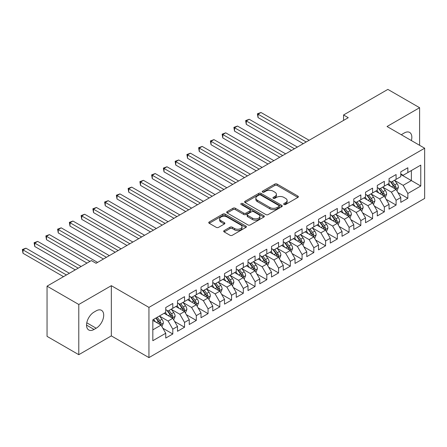 <?xml version="1.0" encoding="UTF-8"?>
<svg xmlns="http://www.w3.org/2000/svg" width="447" height="447" viewBox="0 0 447 447"><rect width="100%" height="100%" fill="white"/><g stroke="black" fill="none" stroke-linecap="round" stroke-linejoin="round"><path stroke-width="0.67" d="M284.007 204.486A1.14 0.659 0 0 0 285.627 204.486L297.881 197.412A1.632 0.944 0 0 0 298.361 196.747A1.632 0.944 0 0 0 297.881 196.077L277.118 184.091A1.632 0.944 0 0 0 274.81 184.091L262.551 191.165A1.14 0.659 0 0 0 262.221 191.634A1.14 0.659 0 0 0 262.551 192.098A1.14 0.659 0 0 0 264.166 192.098L265.753 191.182A5.219 3.012 0 0 1 273.139 191.182L274.866 192.182A5.219 3.012 0 0 1 276.397 194.316A5.219 3.012 0 0 1 274.866 196.445L273.279 197.362A1.14 0.659 0 0 0 272.949 197.825A1.14 0.659 0 0 0 273.279 198.295A1.14 0.659 0 0 0 274.894 198.295L276.481 197.378A5.219 3.012 0 0 1 283.867 197.378L285.594 198.379A5.219 3.012 0 0 1 287.125 200.507A5.219 3.012 0 0 1 285.594 202.642L284.007 203.553A1.14 0.659 0 0 0 283.677 204.022A1.14 0.659 0 0 0 284.007 204.486L284.007 203.553M224.17 230.579A1.632 0.944 0 0 0 223.69 231.244A1.632 0.944 0 0 0 224.17 231.909L229.993 235.273A1.632 0.944 0 0 0 232.3 235.273L245.911 227.417A1.632 0.944 0 0 0 246.392 226.746A1.632 0.944 0 0 0 245.911 226.081L225.148 214.096A1.632 0.944 0 0 0 222.841 214.096L209.23 221.952A1.632 0.944 0 0 0 208.755 222.617A1.632 0.944 0 0 0 209.23 223.288L216.27 227.35A1.632 0.944 0 0 0 218.572 227.35L224.4 223.986A1.632 0.944 0 0 0 224.88 223.316A1.632 0.944 0 0 0 224.4 222.651L220.913 220.639A4.364 2.52 0 0 1 219.633 218.857A4.364 2.52 0 0 1 222.327 216.527A4.364 2.52 0 0 1 227.082 217.074L240.754 224.964A4.364 2.52 0 0 1 242.028 226.746A4.364 2.52 0 0 1 239.335 229.076A4.364 2.52 0 0 1 234.58 228.529L232.3 227.216A1.632 0.944 0 0 0 229.993 227.216L224.17 230.579L224.17 231.909M78.784 304.48L78.784 354.689L111.337 335.893L111.337 285.683L78.784 304.48L47.052 286.158L91.361 260.579L96.06 263.294L348.263 117.69L343.559 114.974L343.559 120.399M111.337 285.683L148.946 307.396L424.65 148.22L424.65 198.429L148.946 357.606L148.946 307.396M419.599 145.303L419.599 107.71L387.041 126.507L424.65 148.22M419.599 107.71L387.867 89.394L343.559 114.974M265.87 214.56A1.632 0.944 0 0 0 268.178 214.56L281.789 206.704A1.632 0.944 0 0 0 282.269 206.033A1.632 0.944 0 0 0 281.789 205.369L261.026 193.383A1.632 0.944 0 0 0 258.718 193.383L245.107 201.239A1.632 0.944 0 0 0 244.626 201.904A1.632 0.944 0 0 0 245.107 202.575L265.87 214.56M241.581 204.732A1.14 0.659 0 0 1 242.743 204.894L242.743 203.536L263.853 215.728A1.632 0.944 0 0 1 264.328 216.393A1.632 0.944 0 0 1 263.853 217.058L250.242 224.919A1.632 0.944 0 0 1 247.934 224.919L227.171 212.928L227.171 211.599A1.632 0.944 0 0 0 226.69 212.264A1.632 0.944 0 0 0 227.171 212.928M227.171 211.599L232.993 208.235A1.632 0.944 0 0 1 235.301 208.235L243.721 213.096A1.632 0.944 0 0 0 246.029 213.096L249.895 210.867A1.632 0.944 0 0 0 250.37 210.196A1.632 0.944 0 0 0 249.895 209.531L241.129 204.469A1.14 0.659 0 0 1 240.793 204.005A1.14 0.659 0 0 1 241.497 203.396A1.14 0.659 0 0 1 242.743 203.536M400.791 174.481L411.369 180.582L411.369 170.542L420.772 165.116L407.843 172.576L407.843 167.759L400.791 171.832L400.791 176.649L396.092 179.364L396.092 174.548L389.041 178.616L389.041 183.432L384.342 186.148L384.342 181.331L377.29 185.404L377.29 190.221L372.586 192.931L372.586 188.114L365.534 192.188L365.534 197.004L360.835 199.72L360.835 194.903L353.784 198.971L353.784 203.787L349.085 206.503L349.085 201.686L342.033 205.754L342.033 210.576L337.334 213.286L337.334 208.47L330.283 212.543L330.283 217.359L325.578 220.075L325.578 215.258L318.527 219.326L318.527 224.143L313.828 226.858L313.828 222.042L306.776 226.109L306.776 230.931L302.077 233.641L302.077 228.825L295.026 232.898L295.026 237.715L290.321 240.43L290.321 235.614L283.269 239.681L283.269 244.498L278.57 247.213L278.57 242.397L271.519 246.465L271.519 251.287L266.82 253.997L266.82 249.18L259.768 253.253L259.768 258.07L255.064 260.785L255.064 255.969L248.012 260.037L248.012 264.853L243.313 267.569L243.313 262.752L236.262 266.82L236.262 271.642L231.563 274.352L231.563 269.535L224.511 273.609L224.511 278.425L219.812 281.141L219.812 276.319L212.761 280.392L212.761 285.208L208.056 287.924L208.056 283.107L201.005 287.175L201.005 291.997L196.306 294.707L196.306 289.891L189.254 293.964L189.254 298.78L184.555 301.496L184.555 296.674L177.504 300.747L177.504 305.564L172.799 308.279L172.799 303.463L165.748 307.53L165.748 312.352L152.824 319.812L152.824 340.715L165.748 333.25L161.049 325.109L152.824 320.359M420.772 165.116L420.772 186.013L407.843 193.478L403.144 185.332L394.623 180.415M397.914 192.562L407.843 198.295L407.843 193.478M407.843 198.295L400.791 202.362L400.791 197.546L396.092 200.262L391.393 192.121L382.872 187.198M386.163 199.345L396.092 205.078L396.092 200.262M396.092 205.078L389.041 209.151L389.041 204.335L384.342 207.045L379.637 198.904L371.116 193.987M374.407 206.128L384.342 211.861L384.342 207.045M384.342 211.861L377.29 215.935L377.29 211.118L372.586 213.834L367.887 205.687L359.366 200.77M362.657 212.917L372.586 218.65L372.586 213.834M372.586 218.65L365.534 222.718L365.534 217.901L360.835 220.617L356.136 212.476L347.615 207.553M350.906 219.7L360.835 225.433L360.835 220.617M360.835 225.433L353.784 229.507L353.784 224.69L349.085 227.4L344.38 219.259L335.865 214.342M339.156 226.484L349.085 232.216L349.085 227.4M349.085 232.216L342.033 236.29L342.033 231.473L337.334 234.189L332.629 226.042L324.109 221.125M327.4 233.273L337.334 239.005L337.334 234.189M337.334 239.005L330.283 243.073L330.283 238.257L325.578 240.972L320.879 232.831L312.358 227.909M315.649 240.056L325.578 245.789L325.578 240.972M325.578 245.789L318.527 249.862L318.527 245.045L313.828 247.755L309.128 239.614L300.607 234.697M303.899 246.839L313.828 252.572L313.828 247.755M313.828 252.572L306.776 256.645L306.776 251.829L302.077 254.544L297.372 246.398L288.851 241.481M292.142 253.628L302.077 259.361L302.077 254.544M302.077 259.361L295.026 263.428L295.026 258.612L290.321 261.327L285.622 253.186L277.101 248.264M280.392 260.411L290.321 266.144L290.321 261.327M290.321 266.144L283.269 270.217L283.269 265.395L278.57 268.111L273.871 259.97L265.35 255.053M268.641 267.194L278.57 272.927L278.57 268.111M278.57 272.927L271.519 277L271.519 272.184L266.82 274.899L262.115 266.753L253.6 261.836M256.885 273.983L266.82 279.716L266.82 274.899M266.82 279.716L259.768 283.784L259.768 278.967L255.064 281.683L250.365 273.542L241.844 268.619M245.135 280.766L255.064 286.499L255.064 281.683M255.064 286.499L248.012 290.572L248.012 285.75L243.313 288.466L238.614 280.325L230.093 275.408M233.384 287.55L243.313 293.282L243.313 288.466M243.313 293.282L236.262 297.356L236.262 292.539L231.563 295.255L226.864 287.108L218.343 282.191M221.634 294.338L231.563 300.071L231.563 295.255M231.563 300.071L224.511 304.139L224.511 299.322L219.812 302.038L215.108 293.897L206.587 288.974M209.878 301.122L219.812 306.854L219.812 302.038M219.812 306.854L212.761 310.928L212.761 306.106L208.056 308.821L203.357 300.68L194.836 295.763M198.127 307.905L208.056 313.638L208.056 308.821M208.056 313.638L201.005 317.711L201.005 312.894L196.306 315.61L191.607 307.463L183.086 302.546M186.377 314.694L196.306 320.426L196.306 315.61M196.306 320.426L189.254 324.494L189.254 319.678L184.555 322.393L179.85 314.252L171.33 309.33M174.621 321.477L184.555 327.21L184.555 322.393M184.555 327.21L177.504 331.283L177.504 326.461L172.799 329.176L168.1 321.035L159.579 316.118M162.87 328.26L172.799 333.993L172.799 329.176M172.799 333.993L165.748 338.066L165.748 333.25M165.748 309.637L168.1 310.995L172.799 308.279M152.824 329.858L161.049 325.109M177.504 302.854L179.85 304.206L184.555 301.496M168.1 321.035L172.799 318.32L164.105 313.302M177.504 326.461L172.799 318.32M189.254 296.065L191.607 297.423L196.306 294.707M179.85 314.252L184.555 311.537L175.855 306.513M189.254 319.678L184.555 311.537M201.005 289.282L203.357 290.639L208.056 287.924M191.607 307.463L196.306 304.753L187.611 299.73M201.005 312.894L196.306 304.753M212.761 282.498L215.108 283.851L219.812 281.141M203.357 300.68L208.056 297.965L199.362 292.947M212.761 306.106L208.056 297.965M224.511 275.71L226.864 277.067L231.563 274.352M215.108 293.897L219.812 291.181L211.113 286.158M224.511 299.322L219.812 291.181M236.262 268.926L238.614 270.284L243.313 267.569M226.864 287.108L231.563 284.398L222.863 279.375M236.262 292.539L231.563 284.398M248.012 262.143L250.365 263.495L255.064 260.785M238.614 280.325L243.313 277.609L234.619 272.592M248.012 285.75L243.313 277.609M259.768 255.354L262.115 256.712L266.82 253.997M250.365 273.542L255.064 270.826L246.37 265.803M259.768 278.967L255.064 270.826M271.519 248.571L273.871 249.929L278.57 247.213M262.115 266.753L266.82 264.043L258.12 259.02M271.519 272.184L266.82 264.043M283.269 241.788L285.622 243.14L290.321 240.43M273.871 259.97L278.57 257.254L269.876 252.237M283.269 265.395L278.57 257.254M295.026 234.999L297.372 236.357L302.077 233.641M285.622 253.186L290.321 250.471L281.627 245.448M295.026 258.612L290.321 250.471M306.776 228.216L309.128 229.574L313.828 226.858M297.372 246.398L302.077 243.688L293.377 238.664M306.776 251.829L302.077 243.688M318.527 221.433L320.879 222.785L325.578 220.075M309.128 239.614L313.828 236.899L305.128 231.881M318.527 245.045L313.828 236.899M330.283 214.644L332.629 216.002L337.334 213.286M320.879 232.831L325.578 230.116L316.884 225.092M330.283 238.257L325.578 230.116M342.033 207.861L344.38 209.218L349.085 206.503M332.629 226.042L337.334 223.332L328.634 218.309M342.033 231.473L337.334 223.332M353.784 201.077L356.136 202.435L360.835 199.72M344.38 219.259L349.085 216.544L340.385 211.526M353.784 224.69L349.085 216.544M365.534 194.289L367.887 195.646L372.586 192.931M356.136 212.476L360.835 209.76L352.141 204.737M365.534 217.901L360.835 209.76M377.29 187.505L379.637 188.863L384.342 186.148M367.887 205.687L372.586 202.977L363.892 197.954M377.29 211.118L372.586 202.977M389.041 180.722L391.393 182.08L396.092 179.364M379.637 198.904L384.342 196.188L375.642 191.171M389.041 204.335L384.342 196.188M400.791 173.933L403.144 175.291L407.843 172.576M391.393 192.121L396.092 189.405L387.398 184.382M400.791 197.546L396.092 189.405M47.052 286.158L47.052 336.368L78.784 354.689M111.337 335.893L148.946 357.606M403.144 185.332L411.369 180.582L420.772 186.013M411.38 140.559A10.639 6.141 120 0 0 409.636 132.429A10.639 6.141 120 0 0 404.317 132.955L402.205 134.173A10.639 6.141 120 0 0 401.317 134.748M94.06 312.079A10.639 6.141 120 0 0 87.115 321.454A10.639 6.141 120 0 0 88.741 329.975A10.639 6.141 120 0 0 94.06 329.45L96.178 328.227A10.639 6.141 120 0 0 103.128 318.856A10.639 6.141 120 0 0 101.497 310.33A10.639 6.141 120 0 0 96.178 310.855L94.06 312.079M284.465 204.648L285.594 203.994A5.219 3.012 0 0 0 287.125 201.865L287.125 200.507M276.397 194.316L276.397 195.669A5.219 3.012 0 0 1 274.866 197.803L273.737 198.457M297.858 197.423L277.118 185.449A1.632 0.944 0 0 0 274.81 185.449L263.009 192.26M281.789 205.369L281.789 206.704L261.026 194.741A1.632 0.944 0 0 0 258.718 194.741L245.129 202.586M278.906 206.503A1.14 0.659 0 0 0 279.241 206.033A1.14 0.659 0 0 0 278.906 205.57L260.679 195.048A1.14 0.659 0 0 0 259.064 195.048L257.394 196.015A5.219 3.012 0 0 0 255.863 198.144A5.219 3.012 0 0 0 257.394 200.273L269.848 207.469A5.219 3.012 0 0 0 277.235 207.469L278.906 206.503L278.906 207.861A1.14 0.659 0 0 0 279.241 207.391L279.241 206.033M255.863 198.144L255.863 199.502A5.219 3.012 0 0 0 257.394 201.631L257.394 200.273M278.906 207.861L277.235 208.827A5.219 3.012 0 0 1 269.848 208.827L257.394 201.631M227.188 212.94L232.993 209.593L232.993 208.235M250.37 210.196L250.37 211.554A1.632 0.944 0 0 1 249.895 212.219L246.029 214.454A1.632 0.944 0 0 1 243.721 214.454L235.301 209.593A1.632 0.944 0 0 0 232.993 209.593M242.743 204.894L263.831 217.069M252.46 218.142A4.364 2.52 0 0 0 257.215 218.689A4.364 2.52 0 0 0 259.908 216.359A4.364 2.52 0 0 0 258.634 214.577L253.818 211.794A1.632 0.944 0 0 0 251.51 211.794L247.644 214.029A1.632 0.944 0 0 0 247.169 214.694A1.632 0.944 0 0 0 247.644 215.359L252.46 218.142L252.46 219.499A4.364 2.52 0 0 0 257.215 220.041A4.364 2.52 0 0 0 259.908 217.717L259.908 216.359M247.169 214.694L247.169 216.052A1.632 0.944 0 0 0 247.644 216.717L247.644 215.359M252.46 219.499L247.644 216.717M242.028 226.746L242.028 228.104A4.364 2.52 0 0 1 239.335 230.434A4.364 2.52 0 0 1 234.58 229.887L232.3 228.573A1.632 0.944 0 0 0 229.993 228.573L224.193 231.92M219.633 218.857L219.633 220.215A4.364 2.52 0 0 0 220.913 221.997L220.913 220.639M224.377 223.997L220.913 221.997M245.889 227.428L225.148 215.454A1.632 0.944 0 0 0 222.841 215.454L209.252 223.299M396.964 190.914L398.417 187.354A4.403 2.542 -120 0 0 397.014 183.605L394.517 180.275M390.538 186.198L388.639 183.667M387.756 184.589L387.538 184.304M309.128 140.28L260.975 112.482L258.042 114.181L258.042 117.572L303.25 143.671M395.26 188.925L395.947 188.31L396.042 187.544A4.403 2.542 -120 0 0 394.779 184.896L392.282 181.56M390.857 181.767L393.941 185.885A2.246 1.296 60 0 1 394.349 186.567L396.042 187.544M390.086 181.32L393.371 185.706A4.403 2.542 60 0 1 394.628 188.36L394.718 188.612M258.042 117.572L257.394 113.806L306.189 141.978M257.394 113.806L260.975 112.482M385.208 197.697L386.666 194.143A4.403 2.542 -120 0 0 385.264 190.388L382.766 187.058M378.788 192.981L376.888 190.45M376 191.377L375.787 191.087M297.372 147.069L249.225 119.271L246.286 120.964L246.286 124.355L291.5 150.46M383.509 195.713L384.191 195.099L384.291 194.328A4.403 2.542 -120 0 0 383.029 191.679L380.531 188.349M379.106 188.556L382.191 192.668A2.246 1.296 60 0 1 382.598 193.35L384.291 194.328M378.33 188.109L381.615 192.495A4.403 2.542 60 0 1 382.878 195.143L382.967 195.4M246.286 124.355L245.643 120.589L294.433 148.762M245.643 120.589L249.225 119.271M373.457 204.48L374.916 200.927A4.403 2.542 -120 0 0 373.508 197.177L371.01 193.842M367.032 199.77L365.138 197.233M364.249 198.161L364.031 197.87M285.622 153.852L237.474 126.054L234.535 127.747L234.535 131.144L279.744 157.243M371.759 202.497L372.44 201.882L372.535 201.116A4.403 2.542 -120 0 0 371.278 198.462L368.781 195.132M367.356 195.339L370.44 199.457A2.246 1.296 60 0 1 370.848 200.139L372.535 201.116M366.579 194.892L369.865 199.278A4.403 2.542 60 0 1 371.127 201.927L371.217 202.184M234.535 131.144L233.887 127.378L282.683 155.55M233.887 127.378L237.474 126.054M361.707 211.269L363.16 207.71A4.403 2.542 -120 0 0 361.757 203.961L359.259 200.63M355.281 206.553L353.381 204.022M352.499 204.944L352.281 204.659M273.871 160.635L225.724 132.837L222.785 134.536L222.785 137.927L267.993 164.027M360.008 209.28L360.69 208.665L360.785 207.9A4.403 2.542 -120 0 0 359.522 205.251L357.024 201.915M355.6 202.122L358.684 206.24A2.246 1.296 60 0 1 359.092 206.922L360.785 207.9M354.829 201.675L358.114 206.061A4.403 2.542 60 0 1 359.377 208.715L359.461 208.967M222.785 137.927L222.137 134.161L270.932 162.334M222.137 134.161L225.724 132.837M349.951 218.052L351.409 214.499A4.403 2.542 -120 0 0 350.007 210.744L347.509 207.414M343.531 213.336L341.631 210.805M340.743 211.733L340.53 211.442M262.115 167.424L213.968 139.626L211.029 141.319L211.029 144.711L256.243 170.815M348.252 216.069L348.934 215.454L349.034 214.683A4.403 2.542 -120 0 0 347.772 212.034L345.274 208.704M343.849 208.911L346.933 213.023A2.246 1.296 60 0 1 347.341 213.705L349.034 214.683M343.078 208.464L346.364 212.85A4.403 2.542 60 0 1 347.621 215.499L347.71 215.756M211.029 144.711L210.386 140.945L259.182 169.117M210.386 140.945L213.968 139.626M338.2 224.835L339.659 221.282A4.403 2.542 -120 0 0 338.25 217.533L335.758 214.197M331.78 220.125L329.88 217.588M328.992 218.516L328.774 218.225M250.365 174.207L202.217 146.409L199.278 148.102L199.278 151.499L244.487 177.599M336.502 222.852L337.183 222.237L337.278 221.466A4.403 2.542 -120 0 0 336.021 218.818L333.523 215.488M332.099 215.694L335.183 219.812A2.246 1.296 60 0 1 335.591 220.494L337.278 221.466M331.322 215.247L334.607 219.633A4.403 2.542 60 0 1 335.87 222.282L335.96 222.539M199.278 151.499L198.63 147.733L247.426 175.9M198.63 147.733L202.217 146.409M326.45 231.624L327.908 228.065A4.403 2.542 -120 0 0 326.5 224.316L324.002 220.986M320.024 226.908L318.13 224.377M317.241 225.299L317.024 225.014M238.614 180.99L190.467 153.192L187.528 154.891L187.528 158.283L232.736 184.382M324.751 229.635L325.433 229.02L325.528 228.255A4.403 2.542 -120 0 0 324.265 225.606L321.773 222.271M320.348 222.477L323.427 226.595A2.246 1.296 60 0 1 323.835 227.277L325.528 228.255M319.571 222.03L322.857 226.417A4.403 2.542 60 0 1 324.12 229.071L324.209 229.322M187.528 158.283L186.88 154.517L235.675 182.689M186.88 154.517L190.467 153.192M314.699 238.407L316.152 234.854A4.403 2.542 -120 0 0 314.749 231.099L312.252 227.769M308.274 233.692L306.374 231.16M305.485 232.088L305.273 231.797M226.858 187.779L178.711 159.981L175.777 161.674L175.777 165.066L220.986 191.171M312.995 236.424L313.682 235.809L313.777 235.038A4.403 2.542 -120 0 0 312.514 232.39L310.017 229.06M308.592 229.266L311.676 233.379A2.246 1.296 60 0 1 312.084 234.06L313.777 235.038M307.821 228.819L311.106 233.205A4.403 2.542 60 0 1 312.364 235.854L312.453 236.105M175.777 165.066L175.129 161.3L223.925 189.472M175.129 161.3L178.711 159.981M302.943 245.191L304.401 241.637A4.403 2.542 -120 0 0 302.993 237.888L300.501 234.552M296.523 240.48L294.623 237.944M293.735 238.871L293.523 238.581M215.108 194.562L166.96 166.765L164.021 168.458L164.021 171.855L209.235 197.954M301.244 243.207L301.926 242.592L302.021 241.821A4.403 2.542 -120 0 0 300.764 239.173L298.266 235.843M296.842 236.05L299.926 240.168A2.246 1.296 60 0 1 300.334 240.849L302.021 241.821M296.065 235.603L299.35 239.989A4.403 2.542 60 0 1 300.613 242.637L300.702 242.894M164.021 171.855L163.378 168.089L212.169 196.255M163.378 168.089L166.96 166.765M291.193 251.979L292.651 248.42A4.403 2.542 -120 0 0 291.243 244.671L288.745 241.341M284.767 247.264L282.873 244.732M281.984 245.654L281.766 245.369M203.357 201.346L155.21 173.548L152.271 175.246L152.271 178.638L197.479 204.737M289.494 249.99L290.176 249.376L290.271 248.61A4.403 2.542 -120 0 0 289.013 245.962L286.516 242.626M285.091 242.833L288.175 246.951A2.246 1.296 60 0 1 288.583 247.632L290.271 248.61M284.314 242.386L287.6 246.772A4.403 2.542 60 0 1 288.863 249.426L288.952 249.677M152.271 178.638L151.622 174.872L200.418 203.044M151.622 174.872L155.21 173.548M279.442 258.763L280.895 255.209A4.403 2.542 -120 0 0 279.492 251.454L276.995 248.124M273.016 254.047L271.117 251.516M270.234 252.443L270.016 252.153M191.607 208.134L143.453 180.331L140.52 182.03L140.52 185.421L185.728 211.526M277.738 256.779L278.425 256.165L278.52 255.393A4.403 2.542 -120 0 0 277.257 252.745L274.76 249.415M273.335 249.622L276.419 253.734A2.246 1.296 60 0 1 276.827 254.416L278.52 255.393M272.564 249.175L275.849 253.561A4.403 2.542 60 0 1 277.106 256.209L277.196 256.461M140.52 185.421L139.872 181.655L188.668 209.827M139.872 181.655L143.453 180.331M267.686 265.546L269.144 261.992A4.403 2.542 -120 0 0 267.742 258.243L265.244 254.907M261.266 260.836L259.366 258.299M258.478 259.226L258.265 258.936M179.85 214.918L131.703 187.12L128.764 188.813L128.764 192.21L173.978 218.309M265.987 263.562L266.669 262.948L266.77 262.177A4.403 2.542 -120 0 0 265.507 259.528L263.009 256.198M261.584 256.405L264.669 260.523A2.246 1.296 60 0 1 265.077 261.204L266.77 262.177M260.808 255.958L264.099 260.344A4.403 2.542 60 0 1 265.356 262.992L265.445 263.249M128.764 192.21L128.121 188.444L176.911 216.611M128.121 188.444L131.703 187.12M255.935 272.335L257.394 268.776A4.403 2.542 -120 0 0 255.986 265.026L253.488 261.696M249.51 267.619L247.616 265.088M246.727 266.01L246.509 265.725M168.1 221.701L119.952 193.903L117.013 195.602L117.013 198.993L162.222 225.092M254.237 270.346L254.919 269.731L255.013 268.965A4.403 2.542 -120 0 0 253.756 266.317L251.259 262.981M249.834 263.188L252.918 267.306A2.246 1.296 60 0 1 253.326 267.988L255.013 268.965M249.057 262.741L252.343 267.127A4.403 2.542 60 0 1 253.605 269.776L253.695 270.033M117.013 198.993L116.365 195.227L165.161 223.399M116.365 195.227L119.952 193.903M244.185 279.118L245.643 275.559A4.403 2.542 -120 0 0 244.235 271.81L241.738 268.479M237.759 274.402L235.865 271.871M234.977 272.799L234.759 272.508M156.349 228.49L108.202 200.686L105.263 202.385L105.263 205.776L150.471 231.881M242.486 277.134L243.168 276.52L243.263 275.749A4.403 2.542 -120 0 0 242 273.1L239.508 269.77M238.083 269.977L241.162 274.089A2.246 1.296 60 0 1 241.57 274.771L243.263 275.749M237.307 269.53L240.592 273.916A4.403 2.542 60 0 1 241.855 276.564L241.944 276.816M105.263 205.776L104.615 202.01L153.41 230.183M104.615 202.01L108.202 200.686M232.434 285.901L233.887 282.348A4.403 2.542 -120 0 0 232.485 278.598L229.987 275.263M226.009 281.191L224.109 278.654M223.221 279.582L223.008 279.291M144.593 235.273L96.446 207.475L93.507 209.168L93.507 212.565L138.721 238.664M230.73 283.918L231.412 283.303L231.512 282.532A4.403 2.542 -120 0 0 230.25 279.883L227.752 276.553M226.327 276.76L229.412 280.878A2.246 1.296 60 0 1 229.819 281.56L231.512 282.532M225.556 276.313L228.842 280.699A4.403 2.542 60 0 1 230.099 283.348L230.188 283.605M93.507 212.565L92.864 208.799L141.66 236.966M92.864 208.799L96.446 207.475M220.678 292.69L222.137 289.131A4.403 2.542 -120 0 0 220.729 285.382L218.237 282.046M214.258 287.974L212.359 285.443M211.47 286.365L211.252 286.08M132.843 242.056L84.695 214.258L81.756 215.957L81.756 219.348L126.965 245.448M218.98 290.701L219.661 290.086L219.756 289.321A4.403 2.542 -120 0 0 218.499 286.672L216.002 283.337M214.577 283.543L217.661 287.661A2.246 1.296 60 0 1 218.069 288.343L219.756 289.321M213.8 283.096L217.086 287.482A4.403 2.542 60 0 1 218.348 290.131L218.438 290.388M81.756 219.348L81.108 215.583L129.904 243.755M81.108 215.583L84.695 214.258M208.928 299.473L210.386 295.914A4.403 2.542 -120 0 0 208.978 292.165L206.48 288.835M202.502 294.757L200.608 292.226M199.72 293.154L199.502 292.863M121.092 248.839L72.945 221.042L70.006 222.74L70.006 226.132L115.214 252.237M207.229 297.484L207.911 296.875L208.006 296.104A4.403 2.542 -120 0 0 206.743 293.456L204.251 290.125M202.826 290.332L205.905 294.444A2.246 1.296 60 0 1 206.313 295.126L208.006 296.104M202.05 289.885L205.335 294.271A4.403 2.542 60 0 1 206.598 296.92L206.687 297.171M70.006 226.132L69.358 222.366L118.153 250.538M69.358 222.366L72.945 221.042M197.177 306.256L198.63 302.703A4.403 2.542 -120 0 0 197.228 298.954L194.73 295.618M190.752 301.546L188.852 299.009M187.969 299.937L187.751 299.646M109.342 255.628L61.189 227.83L58.255 229.523L58.255 232.921L103.464 259.02M195.473 304.273L196.16 303.658L196.255 302.887A4.403 2.542 -120 0 0 194.993 300.239L192.495 296.909M191.07 297.115L194.154 301.233A2.246 1.296 60 0 1 194.562 301.915L196.255 302.887M190.299 296.668L193.585 301.054A4.403 2.542 60 0 1 194.842 303.703L194.931 303.96M58.255 232.921L57.607 229.155L106.403 257.321M57.607 229.155L61.189 227.83M185.421 313.04L186.88 309.486A4.403 2.542 -120 0 0 185.477 305.737L182.979 302.401M179.001 308.329L177.101 305.798M176.213 306.72L176.001 306.435M97.586 262.411L49.438 234.614L46.499 236.312L46.499 239.704L87.009 263.093M183.723 311.056L184.404 310.442L184.505 309.676A4.403 2.542 -120 0 0 183.242 307.028L180.744 303.692M179.32 303.899L182.404 308.017A2.246 1.296 60 0 1 182.812 308.698L184.505 309.676M178.543 303.452L181.828 307.838A4.403 2.542 60 0 1 183.091 310.486L183.181 310.743M46.499 239.704L45.857 235.938L89.948 261.394M45.857 235.938L49.438 234.614M173.671 319.828L175.129 316.269A4.403 2.542 -120 0 0 173.721 312.52L171.223 309.19M167.245 315.113L165.351 312.582M164.462 313.509L164.245 313.218M81.136 266.485L37.688 241.397L34.749 243.095L34.749 246.487L75.258 269.876M171.972 317.839L172.654 317.23L172.749 316.459A4.403 2.542 -120 0 0 171.492 313.811L168.994 310.481M167.569 310.687L170.653 314.8A2.246 1.296 60 0 1 171.061 315.481L172.749 316.459M166.792 310.24L170.078 314.627A4.403 2.542 60 0 1 171.341 317.275L171.43 317.526M34.749 246.487L34.101 242.721L78.197 268.178M34.101 242.721L37.688 241.397M161.92 326.612L163.373 323.058A4.403 2.542 -120 0 0 161.97 319.309L159.473 315.973M155.495 321.901L153.595 319.365M69.38 273.268L25.937 248.186L22.998 249.879L22.998 253.276L63.508 276.659M160.222 324.628L160.903 324.014L160.998 323.242A4.403 2.542 -120 0 0 159.735 320.594L157.238 317.264M156.137 317.901L158.897 321.589A2.246 1.296 60 0 1 159.305 322.27L160.998 323.242M155.83 318.08L158.327 321.41A4.403 2.542 60 0 1 159.59 324.058L159.674 324.315M22.998 253.276L22.35 249.51L66.441 274.966M22.35 249.51L25.937 248.186M285.594 203.994L285.594 202.642M273.279 198.295L273.279 197.362M274.866 197.803L274.866 196.445M262.551 192.098L262.551 191.165M274.81 185.449L274.81 184.091M277.118 185.449L277.118 184.091M297.881 197.412L297.881 196.077M245.107 202.575L245.107 201.239M258.718 194.741L258.718 193.383M261.026 194.741L261.026 193.383M269.848 208.827L269.848 207.469M277.235 208.827L277.235 207.469M235.301 209.593L235.301 208.235M243.721 214.454L243.721 213.096M246.029 214.454L246.029 213.096M249.895 212.219L249.895 210.867M263.853 217.058L263.853 215.728M229.993 228.573L229.993 227.216M232.3 228.573L232.3 227.216M234.58 229.887L234.58 228.529M224.4 223.986L224.4 222.651M209.23 223.288L209.23 221.952M222.841 215.454L222.841 214.096M225.148 215.454L225.148 214.096M245.911 227.417L245.911 226.081M86.539 325.109L94.06 329.45M86.779 322.801L96.178 328.227M395.539 189.087L398.389 187.438M394.779 184.896L397.014 183.605M391.527 186.773L393.371 185.706M383.789 195.87L386.638 194.227M383.029 191.679L385.264 190.388M379.777 193.557L381.615 192.495M372.038 202.659L374.888 201.01M371.278 198.462L373.508 197.177M368.026 200.34L369.865 199.278M360.282 209.442L363.132 207.794M359.522 205.251L361.757 203.961M356.276 207.129L358.114 206.061M348.531 216.225L351.381 214.582M347.772 212.034L350.007 210.744M344.52 213.912L346.364 212.85M336.781 223.014L339.631 221.366M336.021 218.818L338.25 217.533M332.769 220.695L334.607 219.633M325.025 229.797L327.874 228.149M324.265 225.606L326.5 224.316M321.019 227.484L322.857 226.417M313.274 236.58L316.124 234.938M312.514 232.39L314.749 231.099M309.263 234.267L311.106 233.205M301.524 243.369L304.373 241.721M300.764 239.173L302.993 237.888M297.512 241.05L299.35 239.989M289.768 250.152L292.623 248.504M289.013 245.962L291.243 244.671M285.762 247.839L287.6 246.772M278.017 256.936L280.867 255.293M277.257 252.745L279.492 251.454M274.011 254.622L275.849 253.561M266.267 263.724L269.116 262.076M265.507 259.528L267.742 258.243M262.255 261.406L264.099 260.344M254.516 270.508L257.366 268.859M253.756 266.317L255.986 265.026M250.504 268.194L252.343 267.127M242.76 277.291L245.61 275.648M242 273.1L244.235 271.81M238.754 274.978L240.592 273.916M231.01 284.08L233.859 282.431M230.25 279.883L232.485 278.598M226.998 281.761L228.842 280.699M219.259 290.863L222.109 289.215M218.499 286.672L220.729 285.382M215.247 288.55L217.086 287.482M207.503 297.646L210.353 296.003M206.743 293.456L208.978 292.165M203.497 295.333L205.335 294.271M195.752 304.435L198.602 302.787M194.993 300.239L197.228 298.954M191.741 302.116L193.585 301.054M184.002 311.218L186.852 309.57M183.242 307.028L185.477 305.737M179.99 308.899L181.828 307.838M172.251 318.001L175.101 316.359M171.492 313.811L173.721 312.52M168.24 315.688L170.078 314.627M160.495 324.785L163.345 323.142M159.735 320.594L161.97 319.309M156.489 322.471L158.327 321.41"/></g></svg>
